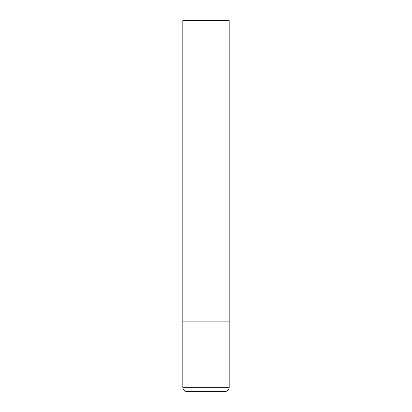 <?xml version="1.0" encoding="UTF-8"?>
<svg xmlns="http://www.w3.org/2000/svg" width="412" height="412" viewBox="0 0 412 412"><rect width="100%" height="100%" fill="white"/><g stroke="black" fill="none" stroke-linecap="round" stroke-linejoin="round"><path stroke-width="0.62" d="M229.175 387.692L229.175 321.875L182.825 321.875L229.175 321.875L229.175 20.6L182.825 20.6L182.825 387.692C183.046 389.943 184.282 391.179 186.533 391.4L225.467 391.4C227.718 391.179 228.954 389.943 229.175 387.692L182.825 387.692"/></g></svg>

